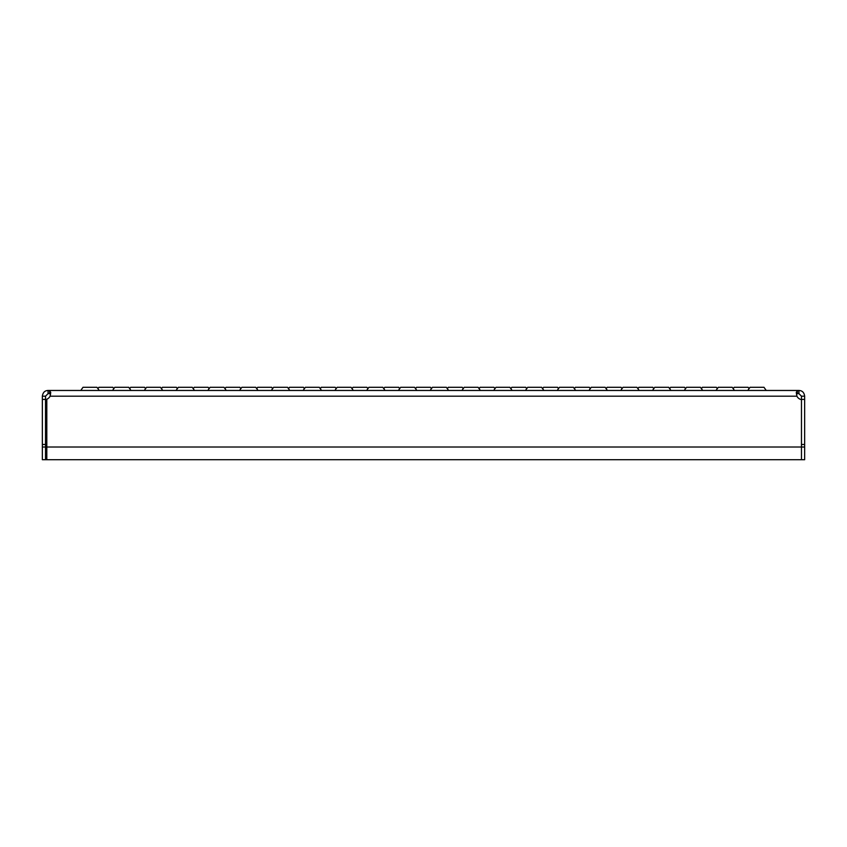 <?xml version="1.0" encoding="UTF-8"?>
<svg xmlns="http://www.w3.org/2000/svg" width="847" height="847" viewBox="0 0 847 847"><rect width="100%" height="100%" fill="white"/><g stroke="black" fill="none" stroke-linecap="round" stroke-linejoin="round"><path stroke-width="1.27" d="M80.783 390.467L83.006 387.291L80.783 390.467L83.006 387.291L80.783 390.467L83.006 387.291L80.783 390.467L83.006 387.291L96.981 387.291L97.934 388.646L98.887 387.291L112.863 387.291L113.816 388.646L112.863 387.291L113.816 388.646L114.769 387.291L128.744 387.291L129.697 388.646L130.65 387.291L144.625 387.291L145.578 388.646L144.625 387.291M144.308 390.467L146.531 387.291L160.507 387.291L161.459 388.646L162.412 387.291L176.388 387.291L177.341 388.646M176.07 390.467L178.294 387.291L192.269 387.291L193.222 388.646L194.175 387.291L208.15 387.291L209.103 388.646L208.15 387.291M224.984 388.646L225.937 387.291L224.984 388.646L225.937 387.291L239.913 387.291L240.866 388.646M239.595 390.467L241.819 387.291L255.794 387.291L256.747 388.646L257.7 387.291L271.675 387.291L272.628 388.646M288.509 388.646L289.462 387.291L303.438 387.291L304.391 388.646M320.272 388.646L321.225 387.291L335.2 387.291L336.153 388.646M352.034 388.646L352.987 387.291L366.963 387.291L367.916 388.646M383.797 388.646L384.75 387.291L398.725 387.291L399.678 388.646M415.559 388.646L416.512 387.291L430.488 387.291L431.441 388.646M447.322 388.646L448.275 387.291L462.25 387.291L463.203 388.646M479.084 388.646L480.037 387.291L494.013 387.291L494.966 388.646M510.847 388.646L511.8 387.291L525.775 387.291L526.728 388.646M542.609 388.646L543.562 387.291L557.538 387.291L558.491 388.646M574.372 388.646L575.325 387.291L589.3 387.291L590.253 388.646M606.134 388.646L607.087 387.291L621.063 387.291L622.016 388.646M638.85 387.291L637.897 388.646L638.85 387.291L652.825 387.291L653.778 388.646M669.659 388.646L670.612 387.291L684.588 387.291L685.541 388.646M701.422 388.646L702.375 387.291L716.35 387.291L717.303 388.646M733.184 388.646L734.137 387.291L748.113 387.291L749.066 388.646L748.113 387.291M207.833 390.467L210.056 387.291L224.032 387.291L226.255 390.467M271.358 390.467L273.581 387.291L287.557 387.291L289.78 390.467M303.12 390.467L305.344 387.291L319.319 387.291L321.542 390.467M334.883 390.467L337.106 387.291L351.082 387.291L353.305 390.467M366.645 390.467L368.868 387.291L382.844 387.291L385.067 390.467M398.408 390.467L400.631 387.291L414.607 387.291L416.83 390.467M430.17 390.467L432.394 387.291L446.369 387.291L448.592 390.467M461.933 390.467L464.156 387.291L478.132 387.291L480.355 390.467M493.695 390.467L495.918 387.291L509.894 387.291L512.117 390.467M525.458 390.467L527.681 387.291L541.657 387.291L543.88 390.467M557.22 390.467L559.443 387.291L573.419 387.291L575.642 390.467M588.983 390.467L591.206 387.291L605.182 387.291L607.405 390.467M620.745 390.467L622.969 387.291L636.944 387.291L639.167 390.467M652.508 390.467L654.731 387.291L668.707 387.291L670.93 390.467M684.27 390.467L686.494 387.291L700.469 387.291L702.692 390.467M716.033 390.467L718.256 387.291L732.232 387.291L734.455 390.467M747.795 390.467L750.019 387.291L763.994 387.291L766.217 390.467M797.44 393.643L798.933 393.643L798.933 390.467L797.44 390.467L797.44 393.643L796.424 394.035L797.44 393.643M50.576 394.035L50.079 396.184L50.735 392.489L49.56 390.467L48.067 390.467L48.067 393.643L49.56 393.643L49.56 390.467L797.44 390.467L796.275 392.457L796.921 396.184A6.353 6.353 0 0 0 801.463 399.625L801.463 459.709L804.65 459.709L804.65 399.403L801.474 399.403L801.474 444.463L804.65 444.463M796.921 396.184L50.079 396.184A6.353 6.353 0 0 1 46.807 399.255L46.807 447.004L801.463 447.004L801.474 459.709L46.807 459.709L46.807 447.004M50.587 394.046L49.56 393.643M46.807 459.709L45.537 459.709L45.526 447.004L42.35 447.004L42.35 459.709L45.526 459.709L45.537 399.625A6.353 6.353 0 0 0 46.807 399.255M48.067 393.643L45.526 396.184L42.35 396.184C42.879 392.479 44.785 390.573 48.067 390.467M45.526 447.004L45.526 444.463L42.35 444.463L42.35 396.184M42.35 447.004L42.35 444.463M45.526 444.463L45.526 399.403L42.35 399.403M45.526 399.403L45.526 396.184M798.933 390.467C802.257 390.605 804.163 392.51 804.65 396.184L801.474 396.184L798.933 393.643M801.474 444.463L801.474 447.004L804.65 447.004M801.474 396.184L801.474 399.403M804.65 396.184L804.65 399.403M99.205 390.467L96.981 387.291L97.934 388.646L96.981 387.291L97.934 388.646L96.981 387.291L97.934 388.646L98.887 387.291M128.744 387.291L130.967 390.467M162.73 390.467L161.459 388.646M192.269 387.291L194.492 390.467M255.794 387.291L258.017 390.467M45.537 434.299L46.807 434.299M210.056 387.291L209.103 388.646L210.056 387.291M146.531 387.291L145.578 388.646L146.531 387.291M114.769 387.291L112.545 390.467M257.7 387.291L256.747 388.646M130.65 387.291L129.697 388.646L130.65 387.291"/></g></svg>
